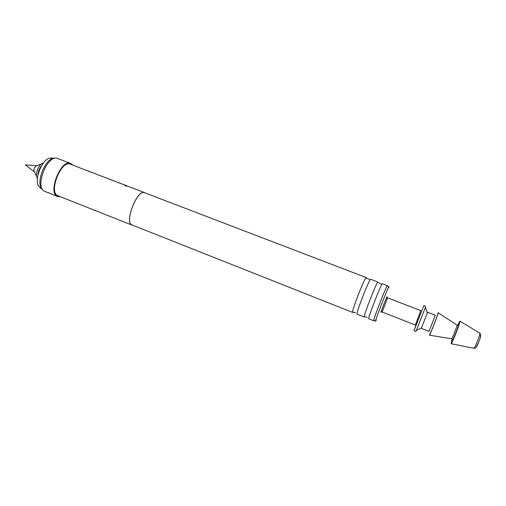 <?xml version="1.0" encoding="UTF-8"?>
<svg xmlns="http://www.w3.org/2000/svg" width="506" height="506" viewBox="0 0 506 506"><rect width="100%" height="100%" fill="white"/><g stroke="black" fill="none" stroke-linecap="round" stroke-linejoin="round"><path stroke-width="0.76" d="M125.444 185.968L124.919 185.5L126.981 186.24L125.444 185.968M124.874 185.594L126.993 186.233M366.262 277.592L144.602 192.742C137.423 188.89 124.21 222.147 131.838 224.885L352.688 312.436L352.593 312.057C352.321 309.198 363.801 279.723 365.939 277.807L366.262 277.592L366.35 278.117M377.906 282.051L370.67 279.274C369.772 277.718 355.629 313.903 357.04 314.144L364.282 317.028L364.244 316.617C364.352 313.676 375.692 284.568 377.602 282.323L377.906 282.051L377.931 282.55M53.959 158.359L52.959 157.973L49.038 158.226C41.555 160.857 34.585 178.751 38.317 185.753L40.771 188.472L42.03 188.985M452.181 339.001L451.105 343.719C452.124 343.814 460.726 321.746 459.91 321.127L457.519 325.314M429.442 335.206L429.461 335.187C430.106 335.016 438.557 313.328 438.196 312.765L438.133 312.74M421.46 327.856L427.621 312.265L435.451 315.27M415.812 325.624L414.028 330.696L415.881 331.424L416.381 330.424L425.344 307.427L425.647 306.345L423.762 305.662M414.028 330.696L423.794 305.637M376.382 319.83L375.585 321.139C374.744 321.108 388.703 285.34 389.038 286.662L388.912 287.484M375.597 321.158L373.776 320.424C372.89 320.368 386.837 284.625 387.223 285.972L389.038 286.662M387.343 285.662L382.346 283.746C381.802 282.323 367.615 318.654 368.678 318.755L373.656 320.734C372.745 320.69 386.951 284.29 387.343 285.662L387.343 286.016M48.222 192.615L52.124 194.291M60.41 196.726L57.703 196.562L47.988 192.552M48.253 192.818L43.927 190.971C35.142 186.157 46.976 155.778 56.704 158.176L70.631 163.381L72.731 165.095M57.703 196.562L57.444 196.448C47.437 192.811 61.093 158.587 70.631 163.381M132.781 225.271L131.788 225.006C124.103 222.248 137.417 188.732 144.646 192.622L145.342 193.026M131.996 225.1L57.773 195.67C48.26 192.172 61.264 159.624 70.34 164.178L86.665 170.49M114.672 181.148L96.697 174.336M144.646 192.622L127.17 185.999M118.094 182.527L123.698 184.646M108.082 178.694L113.622 180.781M124.906 185.063L116.892 182.052M106.247 177.922L106.741 178.169M102.882 176.632L103.458 176.923M94.432 173.4L86.128 170.218M87.778 170.92L93.275 172.995M42.46 189.402C34.908 184.14 45.439 157.107 54.559 158.34M427.595 312.278L427.342 312.752M421.334 328.4L428.791 331.322C429.164 331.411 435.603 314.84 435.078 315.143M38.405 173.21L40.625 167.524M41.486 163.95L36.704 165.734C34.237 167.132 33.44 169.181 34.307 171.882L36.628 176.43M43.307 163.166C38.905 163.4 34.351 175.089 37.438 178.232M41.682 165.588C39.278 168.403 38.007 171.654 37.88 175.354M451.624 338.754L451.681 338.754C452.32 338.678 457.392 325.662 456.975 325.168L456.918 325.137M473.894 348.299L473.92 348.299C474.887 348.406 480.592 333.764 479.808 333.182L479.732 333.138M452.478 339.431L452.478 340.102C453.186 340.272 459.505 323.859 458.404 324.707L458.063 325.137M430.087 333.075L429.961 333.852C430.473 333.973 438.664 312.797 437.614 314.087M428.765 331.31L429.082 331.462M415.344 325.023L420.771 310.646L387.653 297.838L382.156 311.993M381.113 312.17L380.955 312.366C380.67 312.151 387.179 295.536 387.058 296.782L386.837 297.623M480.624 335.541C481.491 335.453 476.905 347.337 476.152 347.122M422.029 310.127L415.843 325.934M429.461 335.187L452.003 338.881M438.196 312.765L457.291 325.295M352.593 312.057L355.535 312.714M364.244 316.617L367.16 317.319M377.602 282.323L381.062 283.986M365.939 277.807L369.494 279.527M451.105 343.719L473.92 348.299C475.811 348.236 475.931 347.73 478.417 342.688C480.662 337.717 481.124 334.548 479.808 333.182L459.91 321.127M427.431 312.98L425.344 307.427M421.675 327.749L416.381 330.424M387.653 297.838L387.147 297.604C386.926 296.927 385.724 299.425 383.542 305.099C381.549 310.342 380.904 312.581 381.606 311.822L415.192 324.96M126.626 185.721L124.799 185.019M116.418 181.812L114.558 181.104M96.108 174.039L94.312 173.356M36.653 165.734L25.3 164.829L34.269 171.844"/></g></svg>
